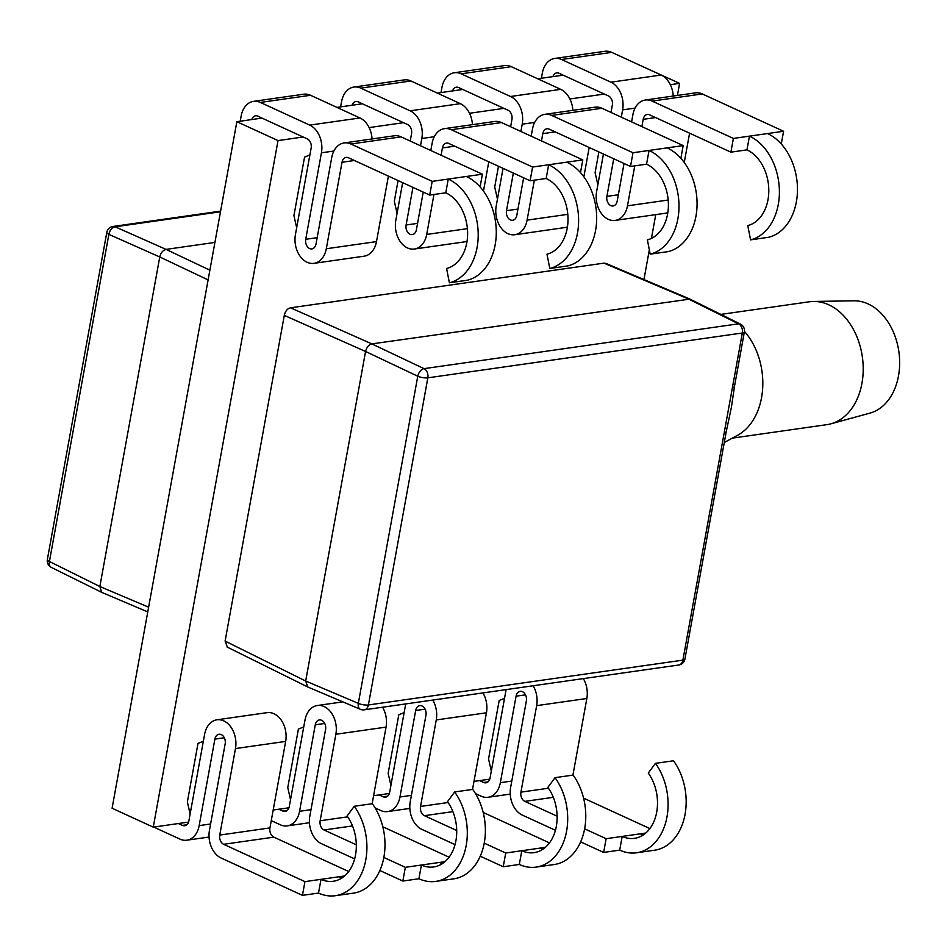 <?xml version="1.0" encoding="UTF-8"?>
<svg xmlns="http://www.w3.org/2000/svg" width="947" height="947" viewBox="0 0 947 947"><rect width="100%" height="100%" fill="white"/><g stroke="black" fill="none" stroke-linecap="round" stroke-linejoin="round"><path stroke-width="1.42" d="M278.027 140.594L153.26 827.145L112.089 808.241L236.857 121.701L278.027 140.594L303.123 136.995L261.964 118.091L236.857 121.701M410.217 141.056L411.543 133.764A7.292 5.244 81.9 0 0 407.648 124.542L403.517 122.684L369.117 127.585M510.611 126.744L511.936 119.464A7.292 5.244 81.9 0 0 508.042 110.231L503.911 108.372L469.511 113.273M611.004 112.433L612.33 105.153A7.292 5.244 81.9 0 0 608.436 95.919L604.316 94.061L569.905 98.973M677.401 95.446L679.603 83.372L670.298 84.685M643.948 279.566L649.334 249.878M651.429 238.419L655.75 214.626M473.985 781.405L489.753 779.156M373.592 795.717L389.359 793.468M273.198 810.016L288.965 807.779M153.26 827.145L188.571 822.079M491.304 771.107L488.557 758.973L499.187 700.472L504.526 698.33L490.061 777.972A7.292 5.244 81.9 0 1 485.941 782.826A7.292 5.244 81.9 0 1 483.668 782.471L479.549 780.612M390.91 785.406L388.163 773.285L398.794 714.772L404.132 712.641L389.667 792.272A7.292 5.244 81.9 0 1 385.547 797.137A7.292 5.244 81.9 0 1 383.275 796.782L379.155 794.924M290.516 799.718L287.77 787.584L298.4 729.083L303.738 726.941L289.273 806.584A7.292 5.244 81.9 0 1 285.154 811.449A7.292 5.244 81.9 0 1 282.881 811.082L278.749 809.223M190.122 814.029L187.376 801.896L198.006 743.395L203.345 741.252L188.879 820.895A7.292 5.244 81.9 0 1 184.76 825.748A7.292 5.244 81.9 0 1 182.487 825.393L178.356 823.535M598.871 151.946L595.107 172.662L597.853 184.795L596.61 191.661A21.888 15.732 -98.1 0 0 608.305 219.337A21.888 15.732 -98.1 0 0 615.136 220.414A21.888 15.732 -98.1 0 0 627.482 205.83L634.75 165.855M498.477 166.258L494.713 186.973L497.459 199.095L496.216 205.961A21.888 15.732 -98.1 0 0 507.912 233.649A21.888 15.732 -98.1 0 0 514.742 234.726A21.888 15.732 -98.1 0 0 527.088 220.142L534.357 180.167M398.083 180.557L394.319 201.273L397.065 213.406L395.822 220.272A21.888 15.732 -98.1 0 0 407.518 247.96A21.888 15.732 -98.1 0 0 414.348 249.025A21.888 15.732 -98.1 0 0 426.695 234.454L433.963 194.478M296.671 227.718L309.894 154.941L304.555 157.084L293.925 215.585L296.671 227.718L295.428 234.584A21.888 15.732 -98.1 0 0 307.124 262.272A21.888 15.732 -98.1 0 0 313.954 263.337A21.888 15.732 -98.1 0 0 326.301 248.753L342.021 162.257A7.292 5.244 81.9 0 1 346.14 157.391A7.292 5.244 81.9 0 1 348.413 157.747L429.713 195.082L432.199 181.351L350.911 144.015A21.888 15.732 -98.1 0 0 344.081 142.95A21.888 15.732 -98.1 0 0 331.734 157.533L316.014 244.03A7.292 5.244 81.9 0 1 311.894 248.895A7.292 5.244 81.9 0 1 309.61 248.54A7.292 5.244 81.9 0 1 305.715 239.307L321.435 152.798A21.888 15.732 -98.1 0 0 309.74 125.122L260.354 102.442A21.888 15.732 -98.1 0 0 253.524 101.365A21.888 15.732 -98.1 0 0 241.165 115.948L240.218 121.216M689.984 299.11L740.424 324.099A7.292 4.652 116.4 0 0 738.53 323.815L424.043 368.643A7.292 4.475 115.4 0 0 417.769 376.219L365.566 351.479L284.301 315.387C285.307 311.101 287.391 308.568 290.563 307.811L604.008 263.136L606.175 263.538M284.301 315.387L225.102 641.095L305.68 681.023L358.321 703.361A7.292 4.546 113 0 0 360.381 709.315L307.763 686.977M227.422 647.18L225.102 641.095M679.603 83.372L638.171 64.503M604.316 94.061L563.145 75.168L537.73 78.79M503.911 108.372L462.752 89.468L437.336 93.09M403.517 122.684L362.358 103.779L336.943 107.402M649.879 828.589L583.589 798.143M572.923 775.108L586.844 698.484A21.888 15.732 81.9 0 0 583.34 678.608M667.836 212.602A21.888 15.732 81.9 0 1 665.327 213.264L615.136 220.414M689.582 133.184L684.255 162.482M781.275 143.991L783.583 131.278L702.283 93.942A21.888 15.732 81.9 0 0 695.453 92.865L645.262 100.027A21.888 15.732 -98.1 0 0 632.916 114.599L631.59 121.891M621.303 117.156L622.617 109.876A21.888 15.732 -98.1 0 0 610.933 82.2L561.535 59.507A21.888 15.732 -98.1 0 0 554.705 58.442L604.896 51.292A21.888 15.732 81.9 0 1 611.726 52.357L661.124 75.038A21.888 15.732 81.9 0 1 673.222 96.038M563.145 75.168L559.038 73.239A7.292 5.244 81.9 0 0 556.765 72.883A7.292 5.244 81.9 0 0 552.93 76.624M541.4 78.27L542.359 73.026A21.888 15.732 -98.1 0 1 554.705 58.442M624.026 163.5L617.195 201.107A7.292 5.244 81.9 0 1 613.076 205.973A7.292 5.244 81.9 0 1 610.803 205.617A7.292 5.244 81.9 0 1 606.897 196.384L613.739 158.765M641.877 126.614L643.202 119.334A7.292 5.244 81.9 0 1 647.322 114.469A7.292 5.244 81.9 0 1 649.595 114.824L730.895 152.159L733.392 138.428L652.092 101.092A21.888 15.732 -98.1 0 0 645.262 100.027M603.44 154.041L597.853 184.795M783.583 131.278L767.52 133.563A53.991 38.815 81.9 0 1 797.469 188.595A53.991 38.815 81.9 0 1 768.644 237.283L750.569 239.863A53.991 38.815 -98.1 0 0 779.393 191.164A53.991 38.815 -98.1 0 0 749.456 136.143L733.392 138.428M730.895 152.159L746.958 149.863L749.456 136.143L767.52 133.563M746.958 149.863A39.395 28.327 81.9 0 1 768.798 190.027A39.395 28.327 81.9 0 1 747.775 225.564L750.569 239.863M567.442 226.913A21.888 15.732 81.9 0 1 564.933 227.564L514.742 234.726M589.188 147.495L583.861 176.793M680.881 158.303L683.189 145.578L601.89 108.254A21.888 15.732 81.9 0 0 595.059 107.177L544.868 114.327A21.888 15.732 -98.1 0 0 532.522 128.91L531.196 136.19M520.897 131.467L522.223 124.187A21.888 15.732 -98.1 0 0 510.528 96.499L461.142 73.819A21.888 15.732 -98.1 0 0 454.311 72.753L504.502 65.592A21.888 15.732 81.9 0 1 511.333 66.669L560.731 89.349A21.888 15.732 81.9 0 1 572.828 110.349M462.752 89.468L458.644 87.55A7.292 5.244 81.9 0 0 456.371 87.195A7.292 5.244 81.9 0 0 452.536 90.924M441.006 92.569L441.965 87.325A21.888 15.732 -98.1 0 1 454.311 72.753M523.632 177.799L516.802 215.419A7.292 5.244 81.9 0 1 512.682 220.272A7.292 5.244 81.9 0 1 510.409 219.917A7.292 5.244 81.9 0 1 506.503 210.696L513.345 173.076M541.483 140.914L542.809 133.634A7.292 5.244 81.9 0 1 546.928 128.78A7.292 5.244 81.9 0 1 549.201 129.135L630.501 166.471L632.998 152.739L551.699 115.404A21.888 15.732 -98.1 0 0 544.868 114.327M503.046 168.353L497.459 199.095M683.189 145.578L667.126 147.874A53.991 38.815 81.9 0 1 697.063 202.907A53.991 38.815 81.9 0 1 668.251 251.594L650.175 254.163A53.991 38.815 -98.1 0 0 678.999 205.475A53.991 38.815 -98.1 0 0 649.05 150.443L632.998 152.739M630.501 166.471L646.564 164.174L649.05 150.443L667.126 147.874M646.564 164.174A39.395 28.327 81.9 0 1 668.404 204.339A39.395 28.327 81.9 0 1 647.381 239.863L650.175 254.163M467.049 241.225A21.888 15.732 81.9 0 1 464.539 241.876L414.348 249.025M488.794 161.807L483.467 191.093M580.487 172.603L582.796 159.889L501.496 122.554A21.888 15.732 81.9 0 0 494.665 121.488L444.474 128.638A21.888 15.732 -98.1 0 0 432.128 143.222L430.802 150.502M420.504 145.779L421.829 138.499A21.888 15.732 -98.1 0 0 410.134 110.811L360.748 88.13A21.888 15.732 -98.1 0 0 353.918 87.053L404.109 79.903A21.888 15.732 81.9 0 1 410.939 80.969L460.337 103.661A21.888 15.732 81.9 0 1 472.435 124.649M362.358 103.779L358.25 101.862A7.292 5.244 81.9 0 0 355.977 101.507A7.292 5.244 81.9 0 0 352.142 105.235M340.612 106.881L341.559 101.637A21.888 15.732 -98.1 0 1 353.918 87.053M423.238 192.111L416.408 229.73A7.292 5.244 81.9 0 1 412.288 234.584A7.292 5.244 81.9 0 1 410.004 234.229A7.292 5.244 81.9 0 1 406.109 224.995L412.951 187.388M441.089 155.225L442.415 147.945A7.292 5.244 81.9 0 1 446.534 143.08A7.292 5.244 81.9 0 1 448.807 143.447L530.107 180.77L532.593 167.039L451.305 129.715A21.888 15.732 -98.1 0 0 444.474 128.638M402.653 182.664L397.065 213.406M582.796 159.889L566.732 162.174A53.991 38.815 81.9 0 1 596.669 217.206A53.991 38.815 81.9 0 1 567.857 265.906L549.781 268.475A53.991 38.815 -98.1 0 0 578.605 219.787A53.991 38.815 -98.1 0 0 548.656 164.754L532.593 167.039M530.107 180.77L546.17 178.486L548.656 164.754L566.732 162.174M546.17 178.486A39.395 28.327 81.9 0 1 568.011 218.639A39.395 28.327 81.9 0 1 546.987 254.175L549.781 268.475M388.4 176.106L376.492 241.603A21.888 15.732 81.9 0 1 364.145 256.187L313.954 263.337M480.093 186.914L482.402 174.201L401.102 136.865A21.888 15.732 81.9 0 0 394.272 135.788L344.081 142.95M253.524 101.365L303.715 94.215A21.888 15.732 81.9 0 1 310.545 95.28L359.943 117.961A21.888 15.732 81.9 0 1 372.041 138.96M261.964 118.091L257.856 116.161A7.292 5.244 81.9 0 0 255.572 115.806A7.292 5.244 81.9 0 0 251.736 119.559M309.894 154.941L311.149 148.075A7.292 5.244 81.9 0 0 307.254 138.854L303.123 136.995M482.402 174.201L466.338 176.485A53.991 38.815 81.9 0 1 496.275 231.518A53.991 38.815 81.9 0 1 467.463 280.205L449.387 282.786A53.991 38.815 -98.1 0 0 478.211 234.098A53.991 38.815 -98.1 0 0 448.262 179.066L432.199 181.351M429.713 195.082L445.777 192.797L448.262 179.066L466.338 176.485M445.777 192.797A39.395 28.327 81.9 0 1 467.617 232.95A39.395 28.327 81.9 0 1 446.593 268.486L449.387 282.786M549.485 842.901L483.195 812.455M472.529 789.419L486.45 712.795A21.888 15.732 81.9 0 0 482.946 692.92M405.79 703.917A21.888 15.732 -98.1 0 0 405.387 705.775L404.132 712.641M456.714 830.507L424.434 815.687A7.292 5.244 81.9 0 1 420.539 806.453L436.259 719.945A21.888 15.732 -98.1 0 0 432.755 700.07M545.354 847.364L521.797 850.726L519.299 864.457A53.991 38.815 -98.1 0 0 536.144 867.097L554.22 864.528A53.991 38.815 81.9 0 0 584.323 830.365A53.991 38.815 81.9 0 0 573.113 775.084L555.049 777.665L547.875 787.383A39.395 28.327 81.9 0 1 556.055 827.725A39.395 28.327 81.9 0 1 534.084 852.655A39.395 28.327 81.9 0 1 521.797 850.726L505.734 853.01L484.237 843.138M505.734 853.01L503.236 866.742L480.259 856.195M455.045 844.617L421.936 829.406A21.888 15.732 -98.1 0 1 410.24 801.73L425.961 715.222A7.292 5.244 81.9 0 0 422.066 706A7.292 5.244 81.9 0 0 419.793 705.633A7.292 5.244 81.9 0 0 415.674 710.499L399.954 797.007A21.888 15.732 -98.1 0 1 387.607 811.579A21.888 15.732 -98.1 0 1 380.777 810.514L375.095 807.898M539.861 848.145A39.395 28.327 -98.1 0 0 542.832 849.281M536.144 867.097A53.991 38.815 -98.1 0 0 566.247 832.946A53.991 38.815 -98.1 0 0 555.049 777.665M503.236 866.742L519.299 864.457M506.183 689.605A21.888 15.732 -98.1 0 0 505.781 691.464L504.526 698.33M557.108 816.196L524.827 801.375A7.292 5.244 81.9 0 1 520.933 792.142L536.653 705.645A21.888 15.732 -98.1 0 0 533.149 685.758M606.127 838.699L603.63 852.43L619.693 850.146A53.991 38.815 -98.1 0 0 636.538 852.785L654.614 850.217A53.991 38.815 81.9 0 0 684.717 816.065A53.991 38.815 81.9 0 0 673.506 760.772L655.442 763.353L648.269 773.083A39.395 28.327 81.9 0 1 656.449 813.426A39.395 28.327 81.9 0 1 634.478 838.344A39.395 28.327 81.9 0 1 622.191 836.414L606.127 838.699L584.63 828.838M603.63 852.43L580.653 841.883M555.439 830.306L522.33 815.107A21.888 15.732 -98.1 0 1 510.634 787.419L526.366 700.91A7.292 5.244 81.9 0 0 522.46 691.689A7.292 5.244 81.9 0 0 520.187 691.334A7.292 5.244 81.9 0 0 516.068 696.187L500.347 782.696A21.888 15.732 -98.1 0 1 488.001 797.279A21.888 15.732 -98.1 0 1 481.171 796.202L475.489 793.598M645.747 833.052L622.191 836.414L619.693 850.146M640.255 833.834A39.395 28.327 -98.1 0 0 643.226 834.982M636.538 852.785A53.991 38.815 -98.1 0 0 666.641 818.634A53.991 38.815 -98.1 0 0 655.442 763.353M449.091 857.201L382.801 826.767M372.135 803.731L386.056 727.107A21.888 15.732 81.9 0 0 382.552 707.22M356.321 844.807L324.04 829.986A7.292 5.244 81.9 0 1 320.145 820.765L335.865 734.256A21.888 15.732 -98.1 0 0 324.17 706.569A21.888 15.732 -98.1 0 0 317.34 705.503A21.888 15.732 -98.1 0 0 304.993 720.075L303.738 726.941M444.96 861.675L421.403 865.025L418.905 878.757A53.991 38.815 -98.1 0 0 435.75 881.408L453.826 878.828A53.991 38.815 81.9 0 0 483.929 844.677A53.991 38.815 81.9 0 0 472.719 789.396L454.643 791.964L447.481 801.695A39.395 28.327 81.9 0 1 455.661 842.037A39.395 28.327 81.9 0 1 433.69 866.955A39.395 28.327 81.9 0 1 421.403 865.025L405.34 867.322L383.843 857.449M405.34 867.322L402.842 881.053L379.865 870.506M354.652 858.917L321.542 843.718A21.888 15.732 -98.1 0 1 309.847 816.03L325.567 729.533A7.292 5.244 81.9 0 0 321.672 720.3A7.292 5.244 81.9 0 0 319.399 719.945A7.292 5.244 81.9 0 0 315.28 724.81L299.56 811.307A21.888 15.732 -98.1 0 1 287.213 825.891A21.888 15.732 -98.1 0 1 280.383 824.813L271.268 820.635M439.467 862.457A39.395 28.327 -98.1 0 0 442.438 863.593M435.75 881.408A53.991 38.815 -98.1 0 0 465.853 847.257A53.991 38.815 -98.1 0 0 454.643 791.964M402.842 881.053L418.905 878.757M304.946 881.633L302.448 895.353L318.512 893.068A53.991 38.815 -98.1 0 0 335.356 895.708L353.432 893.139A53.991 38.815 81.9 0 0 383.535 858.988A53.991 38.815 81.9 0 0 372.325 803.695L354.249 806.276L347.087 816.006A39.395 28.327 81.9 0 1 355.267 856.348A39.395 28.327 81.9 0 1 333.297 881.266A39.395 28.327 81.9 0 1 321.009 879.337L304.946 881.633L223.646 844.298A7.292 5.244 81.9 0 1 219.751 835.065L235.472 748.568A21.888 15.732 -98.1 0 0 223.776 720.88A21.888 15.732 -98.1 0 0 216.946 719.803A21.888 15.732 -98.1 0 0 204.599 734.387L203.345 741.252M302.448 895.353L221.148 858.029A21.888 15.732 -98.1 0 1 209.453 830.341L225.173 743.833A7.292 5.244 81.9 0 0 221.278 734.612A7.292 5.244 81.9 0 0 219.006 734.256A7.292 5.244 81.9 0 0 214.886 739.11L199.166 825.618A21.888 15.732 -98.1 0 1 186.819 840.202A21.888 15.732 -98.1 0 1 179.989 839.125L153.745 827.074M348.697 871.512L273.837 837.148A7.292 5.244 -98.1 0 1 269.942 827.915L285.663 741.406A21.888 15.732 81.9 0 0 273.967 713.73A21.888 15.732 81.9 0 0 267.137 712.653L216.946 719.803M344.566 875.975L321.009 879.337L318.512 893.068M339.073 876.768A39.395 28.327 -98.1 0 0 342.045 877.905M335.356 895.708A53.991 38.815 -98.1 0 0 365.459 861.557A53.991 38.815 -98.1 0 0 354.249 806.276M101.731 592.372L51.292 567.383A7.292 4.652 -63.6 0 1 49.422 561.512L108.869 234.371A7.292 4.723 -66.1 0 1 115.143 226.795L166.021 249.392C162.896 250.233 160.812 252.754 159.759 256.968L108.869 234.371A7.292 2.131 10.3 0 1 106.798 232.394L47.35 559.535A7.292 7.292 0 0 0 51.339 567.407M47.35 559.535A7.292 2.131 -169.7 0 0 49.422 561.512L99.861 586.513L101.767 592.384L147.768 611.916M148.632 607.205L99.861 586.513L159.759 256.968L208.115 279.886M209.879 270.179L166.021 249.392L214.922 242.42M720.845 314.404L809.425 301.773A62.052 44.616 81.9 0 1 813.461 301.454L854.005 300.815A56.95 40.946 81.9 0 1 868.079 303.904A56.95 40.946 81.9 0 1 899.65 361.411A56.95 40.946 81.9 0 1 870.009 413.105L830.898 423.818A62.052 44.616 81.9 0 1 826.932 424.647L732.339 438.13M813.461 301.454A62.052 44.616 81.9 0 1 828.791 304.816A62.052 44.616 81.9 0 1 863.202 367.483A62.052 44.616 81.9 0 1 830.898 423.818M724.277 442.498L737.642 435.253A62.052 44.616 -98.1 0 0 744.449 331.379M724.23 432.649L682.882 660.142A7.292 5.244 81.9 0 1 678.762 665.007A7.292 7.292 0 0 0 684.918 659.088L726.254 431.595L731.404 407.34L734.47 386.423A7.292 2.131 -169.7 0 1 732.433 387.489L724.23 432.649A7.292 2.131 10.3 0 0 726.254 431.595A7.292 2.131 10.3 0 0 726.266 431.572M307.728 686.966L305.68 681.023L365.566 351.479C366.619 347.265 368.714 344.732 371.84 343.891L689.949 299.098M561.535 59.507L611.726 52.357M661.124 75.038L610.933 82.2M622.617 109.876L635.058 108.1M618.344 194.751L606.897 196.384M652.092 101.092L702.283 93.942M643.202 119.334L655.561 117.57M668.191 200.03L627.482 205.83M461.142 73.819L511.333 66.669M560.731 89.349L510.528 96.499M522.223 124.187L534.664 122.412M517.95 209.062L506.503 210.696M551.699 115.404L601.89 108.254M542.809 133.634L555.167 131.87M567.798 214.342L527.088 220.142M360.748 88.13L410.939 80.969M460.337 103.661L410.134 110.811M421.829 138.499L434.271 136.723M417.556 223.374L406.109 224.995M451.305 129.715L501.496 122.554M442.415 147.945L454.773 146.181M467.404 228.653L426.695 234.454M260.354 102.442L310.545 95.28M359.943 117.961L309.74 125.122M321.435 152.798L333.877 151.035M317.162 237.673L305.715 239.307M350.911 144.015L401.102 136.865M342.021 162.257L354.379 160.493M376.492 241.603L326.301 248.753M387.631 796.155L383.275 796.782M436.259 719.945L486.45 712.795M448.073 802.523L420.539 806.453M424.434 815.687L452.903 811.626M415.674 710.499L425.096 709.149M411.4 795.373L399.954 797.007M488.025 781.855L483.668 782.471M511.794 781.062L500.347 782.696M516.068 696.187L525.49 694.849M524.827 801.375L553.297 797.315M548.467 788.224L520.933 792.142M536.653 705.645L586.844 698.484M287.237 810.466L282.881 811.082M335.865 734.256L386.056 727.107M347.679 816.835L320.145 820.765M324.04 829.986L352.509 825.926M315.28 724.81L324.703 723.461M311.007 809.673L299.56 811.307M186.843 824.778L182.487 825.393M210.613 823.985L199.166 825.618M214.886 739.11L224.309 737.772M223.646 844.298L273.837 837.148M269.942 827.915L219.751 835.065M235.472 748.568L285.663 741.406M220.604 211.134L112.953 226.475A7.292 5.244 -98.1 0 1 115.143 226.795L220.485 211.785M604.008 263.136L688.078 298.826L738.53 323.815A7.292 5.244 81.9 0 1 742.33 333.001L732.433 387.489M684.918 659.088A7.292 2.131 -169.7 0 1 682.882 660.142L368.395 704.97L427.843 377.829L742.33 333.001A7.292 2.131 10.3 0 0 744.366 331.947A7.292 7.292 0 0 0 740.376 324.087M360.357 709.303A7.292 7.292 0 0 0 364.275 709.824A7.292 5.244 -98.1 0 0 368.395 704.97A7.292 2.131 -169.7 0 1 358.321 703.361L417.769 376.219A7.292 2.131 10.3 0 0 427.843 377.829A7.292 5.244 -98.1 0 0 424.043 368.643L371.84 343.891L290.563 307.811M409.838 808.418L387.607 811.579M510.232 794.107L488.001 797.279M317.34 705.503L342.838 701.869M309.444 822.718L287.213 825.891M209.05 837.03L186.819 840.202M112.953 226.475A7.292 7.292 0 0 0 106.798 232.394M734.47 386.435L744.366 331.947M307.55 686.883L227.008 646.979M364.275 709.824L678.762 665.007M689.771 299.015L605.725 263.337"/></g></svg>
